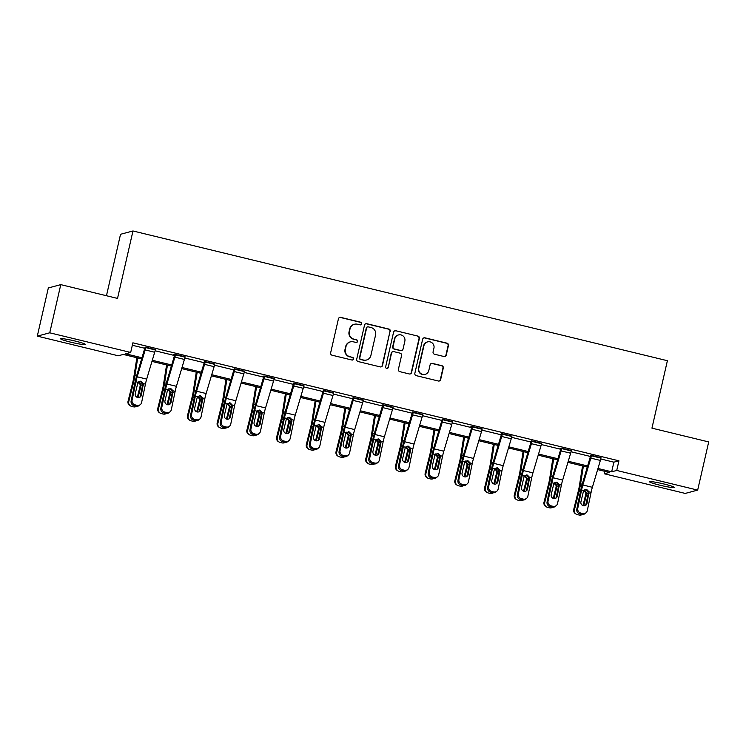 <?xml version="1.0" encoding="UTF-8"?>
<svg xmlns="http://www.w3.org/2000/svg" width="746" height="746" viewBox="0 0 746 746"><rect width="100%" height="100%" fill="white"/><g stroke="black" fill="none" stroke-linecap="round" stroke-linejoin="round"><path stroke-width="1.12" d="M361.605 323.839A1.361 1.343 75.1 0 0 360.598 322.197L340.736 317.376A1.949 1.921 75.1 0 0 338.432 318.812L330.637 352.867A1.949 1.921 75.1 0 0 332.073 355.208L351.935 360.029A1.361 1.343 75.1 0 0 353.548 359.022A1.361 1.343 75.1 0 0 352.541 357.381L349.967 356.756A6.229 6.136 75.1 0 1 345.37 349.249L346.023 346.414A6.229 6.136 75.1 0 1 353.39 341.817L355.963 342.442A1.361 1.343 75.1 0 0 357.576 341.435A1.361 1.343 75.1 0 0 356.569 339.794L353.996 339.169A6.229 6.136 75.1 0 1 349.398 331.662L350.051 328.827A6.229 6.136 75.1 0 1 357.418 324.221L359.992 324.846A1.361 1.343 75.1 0 0 361.605 323.839M360.477 324.874A1.361 1.343 75.1 0 0 360.262 322.291L340.4 317.47A1.949 1.921 75.1 0 0 339.635 317.442M352.42 360.057A1.361 1.343 75.1 0 0 352.205 357.474L349.967 356.756M356.448 342.47A1.361 1.343 75.1 0 0 356.234 339.878L353.996 339.169M659.772 485.17A12.691 1.054 12.9 0 1 649.552 481.757A12.691 1.054 12.9 0 1 664.08 484.023A12.691 1.054 12.9 0 1 674.3 487.427A12.691 1.054 12.9 0 1 659.772 485.17M70.889 342.209A12.691 1.054 12.9 0 1 60.659 338.805A12.691 1.054 12.9 0 1 75.187 341.062A12.691 1.054 12.9 0 1 85.417 344.465A12.691 1.054 12.9 0 1 70.889 342.209M443.954 356.513A1.949 1.921 75.1 0 0 446.257 355.077L448.449 345.529A1.949 1.921 75.1 0 0 447.013 343.179L424.95 337.826A1.949 1.921 75.1 0 0 422.646 339.262L414.851 373.308A1.949 1.921 75.1 0 0 416.287 375.658L438.35 381.01A1.949 1.921 75.1 0 0 440.653 379.574L443.292 368.03A1.949 1.921 75.1 0 0 441.856 365.689L432.419 363.395A1.949 1.921 75.1 0 0 430.116 364.831L428.801 370.557A5.213 5.129 75.1 0 1 425.145 374.371A5.213 5.129 75.1 0 1 418.804 368.123L423.933 345.715A5.213 5.129 75.1 0 1 427.598 341.892A5.213 5.129 75.1 0 1 433.939 348.14L433.081 351.879A1.949 1.921 75.1 0 0 434.517 354.219L443.954 356.513M141.665 358.891L123.286 354.434L118.241 355.777L37.3 336.129L48.331 287.956L60.771 284.636L117.523 298.419L132.975 230.971L667.39 360.71L651.948 428.148L708.7 441.93L697.669 490.103L685.229 493.423L604.288 473.766L609.323 472.423L597.63 469.588M60.771 284.636L49.74 332.809L130.681 352.457L125.636 353.809L141.992 357.772M600.763 458.976L613.883 462.166L618.928 460.823L132.891 342.824L130.681 352.457M618.928 460.823L616.728 470.456L697.669 490.103M390.307 331.41A1.949 1.921 75.1 0 0 388.871 329.061L366.808 323.708A1.949 1.921 75.1 0 0 364.514 325.144L356.709 359.19A1.949 1.921 75.1 0 0 358.145 361.54L380.208 366.892A1.949 1.921 75.1 0 0 382.512 365.456L389.971 331.504A1.949 1.921 75.1 0 0 388.535 329.154L366.473 323.801A1.949 1.921 75.1 0 0 365.708 323.773M395.884 330.767L417.947 336.12A1.949 1.921 75.1 0 1 419.383 338.47L411.578 372.515A1.949 1.921 75.1 0 1 409.274 373.951L399.837 371.657A1.949 1.921 75.1 0 1 398.401 369.317L401.562 355.506A1.949 1.921 75.1 0 0 400.126 353.166L393.86 351.636A1.949 1.921 75.1 0 0 391.566 353.082L388.265 367.452A1.361 1.343 75.1 0 1 387.314 368.449A1.361 1.343 75.1 0 1 385.654 366.818L393.58 332.203A1.949 1.921 75.1 0 1 395.884 330.767L417.947 336.12M132.975 230.971L120.535 234.281L106.464 295.733M132.331 345.258L144.817 348.289M155.093 350.788L174.527 355.506M184.803 357.996L204.236 362.715M214.522 365.214L233.946 369.932M244.231 372.422L263.655 377.14M273.941 379.639L293.374 384.358M303.65 386.848L323.083 391.566M333.359 394.065L352.793 398.784M363.069 401.273L382.502 405.992M392.788 408.491L412.212 413.209M422.497 415.699L441.921 420.418M452.207 422.917L471.64 427.626M481.916 430.125L501.349 434.843M511.625 437.342L531.059 442.052M541.335 444.551L560.768 449.269M571.054 451.768L590.478 456.477M155.308 349.939L145.041 347.45M185.017 357.147L173.799 354.425L174.751 354.658L166.554 382.325A14.873 2.303 -76.4 0 0 164.661 389.841L160.838 408.183L161.807 407.363A3.963 3.833 49.6 0 0 164.829 412.09L166.731 412.547A3.963 3.833 49.6 0 0 171.328 409.675L175.151 391.333A9.922 1.529 -76.4 0 1 176.41 386.316L184.402 359.451A6.947 1.072 103.6 0 0 185.101 356.784L185.111 356.747M214.727 364.365L204.46 361.866M244.436 371.573L234.169 369.084M274.146 378.791L263.879 376.292M303.864 385.999L293.588 383.509M333.574 393.217L323.307 390.717M363.283 400.425L353.017 397.935M392.993 407.642L382.726 405.143M422.702 414.851L412.435 412.361M452.412 422.068L442.145 419.569M482.13 429.276L470.903 426.553L471.854 426.787L471.649 427.589L463.658 454.454A14.873 2.303 -76.4 0 0 461.765 461.97L457.951 480.312L458.921 479.492A3.963 3.833 49.6 0 0 461.933 484.219L463.844 484.676A3.963 3.833 49.6 0 0 468.441 481.804L472.265 463.462A9.922 1.529 -76.4 0 1 473.524 458.445L481.515 431.58A6.947 1.072 103.6 0 0 482.214 428.913L482.224 428.875M511.84 436.494L501.573 433.995M541.549 443.702L531.283 441.212M571.259 450.92L560.041 448.197L560.992 448.421L560.787 449.223L552.795 476.088A14.873 2.303 -76.4 0 0 550.902 483.613L547.079 501.955L548.049 501.125A3.963 3.833 49.6 0 0 551.07 505.853L552.972 506.32A3.963 3.833 49.6 0 0 557.579 503.438L561.393 485.096A9.922 1.529 -76.4 0 1 562.661 480.079L570.643 453.214A6.947 1.072 103.6 0 0 571.343 450.547L571.352 450.509M600.968 458.128L590.701 455.638M37.3 336.129L49.74 332.809M604.847 471.341L604.288 473.766M587.326 467.089L567.92 462.371M557.616 459.872L538.211 455.163M527.907 452.663L508.502 447.945M498.197 445.446L478.792 440.737M468.479 438.238L449.083 433.519M438.769 431.02L419.364 426.311M409.06 423.812L389.654 419.093M379.35 416.594L359.945 411.885M349.641 409.386L330.236 404.677M319.931 402.169L300.526 397.459M290.213 394.96L270.817 390.251M260.503 387.743L241.098 383.034M230.794 380.535L211.388 375.825M201.084 373.317L181.679 368.608M171.375 366.109L151.97 361.4M597.966 468.469L611.683 471.798L616.728 470.456M152.305 360.281L171.701 364.99M182.015 367.489L201.42 372.198M211.724 374.706L231.129 379.416M241.434 381.915L260.839 386.624M271.143 389.132L290.548 393.841M300.852 396.34L320.258 401.05M330.571 403.558L349.967 408.267M360.281 410.766L379.686 415.475M389.99 417.984L409.395 422.693M419.7 425.192L439.105 429.901M449.409 432.41L468.814 437.119M479.118 439.618L498.524 444.327M508.837 446.835L528.233 451.544M538.547 454.044L557.952 458.753M568.256 461.261L587.662 465.97M613.883 462.166L611.683 471.798M354.425 324.258L354.089 324.342A6.229 6.136 75.1 0 0 349.715 328.911L350.051 328.827M353.66 339.253A6.229 6.136 75.1 0 1 349.063 331.756L349.715 328.911M350.396 341.845L350.06 341.938A6.229 6.136 75.1 0 0 345.687 346.508L346.023 346.414M349.632 356.849A6.229 6.136 75.1 0 1 345.034 349.342L345.687 346.508M380.973 366.92A1.949 1.921 75.1 0 0 382.176 365.549L389.971 331.504M368.263 326.86A1.361 1.343 75.1 0 0 366.65 327.867L359.805 357.744A1.361 1.343 75.1 0 0 360.812 359.395L363.526 360.048A6.229 6.136 75.1 0 0 370.893 355.45L375.574 335.019A6.229 6.136 75.1 0 0 370.976 327.513L368.263 326.86M367.61 326.86L367.274 326.953A1.361 1.343 75.1 0 0 366.314 327.951L366.65 327.867M366.51 360.02L366.174 360.104A6.229 6.136 75.1 0 1 363.19 360.141L360.477 359.479A1.361 1.343 75.1 0 1 359.469 357.838L366.314 327.951M410.039 373.979A1.949 1.921 75.1 0 0 411.242 372.599L419.038 338.553A1.949 1.921 75.1 0 0 417.601 336.213M392.928 351.655L392.592 351.739A1.949 1.921 75.1 0 0 391.221 353.166L388.265 367.452M387.137 368.487A1.361 1.343 75.1 0 0 387.929 367.545M404.845 341.183A5.213 5.129 75.1 0 0 398.504 334.935A5.213 5.129 75.1 0 0 394.839 338.749L393.03 346.648A1.949 1.921 75.1 0 0 394.475 348.997L400.733 350.517A1.949 1.921 75.1 0 0 403.036 349.072L404.845 341.183M398.504 334.935L398.168 335.019A5.213 5.129 75.1 0 0 394.503 338.843L394.839 338.749M401.665 350.499L401.329 350.592A1.949 1.921 75.1 0 1 400.397 350.601L394.13 349.081A1.949 1.921 75.1 0 1 392.694 346.741L394.503 338.843M395.548 330.86A1.949 1.921 75.1 0 0 394.783 330.832M427.598 341.892L427.262 341.985A5.213 5.129 75.1 0 0 423.597 345.799L423.933 345.715M425.145 374.371L424.81 374.464A5.213 5.129 75.1 0 1 418.469 368.216L423.597 345.799M439.114 381.038A1.949 1.921 75.1 0 0 440.317 379.658L442.956 368.123A1.949 1.921 75.1 0 0 441.52 365.773L432.083 363.488A1.949 1.921 75.1 0 0 431.319 363.461M444.719 356.541A1.949 1.921 75.1 0 0 445.921 355.171L448.113 345.612A1.949 1.921 75.1 0 0 446.677 343.272L424.614 337.91A1.949 1.921 75.1 0 0 423.849 337.882M136.872 357.735L133.721 377.709A9.922 1.529 103.6 0 1 132.695 382.661L128.06 401.227L128.76 401.609A3.963 3.917 118.8 0 0 131.613 406.374L133.515 406.84A3.963 3.917 118.8 0 0 136.649 406.262M137.712 357.94L134.923 375.62A14.873 2.303 103.6 0 1 133.394 383.043L128.76 401.609M140.901 393.44L140.034 396.891M138.747 381.682L141.153 384.927L140.145 385.99L137.6 396.201L138.299 396.583L141.059 385.523M138.299 396.583A3.171 3.133 -61.2 0 1 137.87 397.553M132.126 396.191A3.171 3.133 -61.2 0 1 132.201 395.1L133.086 391.547M130.662 406.01L129.963 405.628A3.963 3.917 -61.2 0 1 128.06 401.227M137.087 397.31A3.171 3.133 118.8 0 0 137.6 396.201M140.145 385.99L140.173 384.479L137.851 382.139M155.401 349.529L155.392 349.576A6.947 1.072 103.6 0 1 154.692 352.243L146.701 379.099A9.922 1.529 -76.4 0 0 145.442 384.115L141.619 402.458A3.963 3.833 49.6 0 1 137.022 405.339L135.119 404.873L134.14 405.703L136.052 406.16L137.022 405.339M145.134 347.039L136.835 375.107A14.873 2.303 -76.4 0 0 134.942 382.633L131.128 400.975L132.098 400.145A3.963 3.833 49.6 0 0 135.119 404.873M145.88 347.226L145.871 347.263A6.947 1.072 103.6 0 1 145.172 349.93L137.18 376.786A9.922 1.529 -76.4 0 0 135.921 381.803L132.098 400.145M139.81 397.245A3.171 3.068 49.6 0 0 140.36 396.033L142.7 384.516L140.267 381.271M134.14 405.703A3.963 3.833 -130.4 0 1 131.128 400.975M140.379 404.556L139.409 405.386A3.963 3.833 -130.4 0 1 136.052 406.16M143.391 383.621L141.33 395.203A3.171 3.068 -130.4 0 1 137.646 397.506A3.171 3.068 -130.4 0 1 135.24 393.72L137.973 382.306L141.05 381.29L143.391 383.621L145.442 384.115M140.369 381.197L141.05 381.29M166.582 364.943L163.43 384.927A9.922 1.529 103.6 0 1 162.404 389.878L157.779 408.435L158.469 408.817A3.963 3.917 118.8 0 0 161.322 413.592L163.225 414.049A3.963 3.917 118.8 0 0 166.358 413.47M167.43 365.148L164.633 382.829A14.873 2.303 103.6 0 1 163.104 390.261L158.469 408.817M170.61 400.649L169.743 404.108M168.456 388.89L170.862 392.144L169.864 393.198L167.309 403.409L168.009 403.791L170.769 392.732M168.009 403.791A3.171 3.133 -61.2 0 1 167.589 404.761M161.835 403.4A3.171 3.133 -61.2 0 1 161.91 402.308L162.805 398.756M160.371 413.219L159.672 412.836A3.963 3.917 -61.2 0 1 157.779 408.435M166.796 404.519A3.171 3.133 118.8 0 0 167.309 403.409M169.864 393.198L169.883 391.687L167.57 389.347M196.291 372.161L193.139 392.135A9.922 1.529 103.6 0 1 192.123 397.086L187.488 415.653L188.179 416.035A3.963 3.917 118.8 0 0 191.032 420.8L192.934 421.266A3.963 3.917 118.8 0 0 196.077 420.688M197.14 372.366L194.342 390.046A14.873 2.303 103.6 0 1 192.813 397.469L188.179 416.035M200.32 407.866L199.462 411.316M198.166 396.107L200.571 399.352L199.574 400.415L197.028 410.626L197.718 411.009L200.478 399.949M197.718 411.009A3.171 3.133 -61.2 0 1 197.298 411.978M191.545 410.617A3.171 3.133 -61.2 0 1 191.629 409.526L192.515 405.973M190.081 420.436L189.391 420.054A3.963 3.917 -61.2 0 1 187.488 415.653M196.506 411.736A3.171 3.133 118.8 0 0 197.028 410.626M199.574 400.415L199.592 398.905L197.28 396.564M175.59 354.434L175.58 354.471A6.947 1.072 103.6 0 1 174.881 357.138L166.89 384.004A9.922 1.529 -76.4 0 0 165.631 389.02L161.807 407.363M169.519 404.453A3.171 3.068 49.6 0 0 170.069 403.241L172.41 391.725L169.976 388.489M164.829 412.09L163.859 412.911L165.761 413.377L166.731 412.547M163.859 412.911A3.963 3.833 -130.4 0 1 160.838 408.183M170.088 411.773L169.118 412.594A3.963 3.833 -130.4 0 1 165.761 413.377M173.1 390.829L171.039 402.411A3.171 3.068 -130.4 0 1 167.365 404.714A3.171 3.068 -130.4 0 1 164.95 400.938L167.682 389.515L170.759 388.498L173.1 390.829L175.151 391.333M170.079 388.414L170.759 388.498M214.82 363.955L214.811 364.001A6.947 1.072 103.6 0 1 214.111 366.668L206.12 393.524A9.922 1.529 -76.4 0 0 204.861 398.541L201.047 416.883A3.963 3.833 49.6 0 1 196.44 419.765L194.538 419.299L193.568 420.129L195.471 420.585L196.44 419.765M204.553 361.465L196.263 389.533A14.873 2.303 -76.4 0 0 194.37 397.058L190.547 415.401L191.517 414.571A3.963 3.833 49.6 0 0 194.538 419.299M205.299 361.642L205.29 361.689A6.947 1.072 103.6 0 1 204.59 364.356L196.599 391.212A9.922 1.529 -76.4 0 0 195.34 396.229L191.517 414.571M199.229 411.671A3.171 3.068 49.6 0 0 199.779 410.459L202.119 398.942L199.686 395.697M193.568 420.129A3.963 3.833 -130.4 0 1 190.547 415.401M199.807 418.982L198.828 419.811A3.963 3.833 -130.4 0 1 195.471 420.585M202.809 398.047L200.758 409.629A3.171 3.068 -130.4 0 1 197.075 411.932A3.171 3.068 -130.4 0 1 194.659 408.146L197.392 396.732L200.478 395.716L202.809 398.047L204.861 398.541M199.788 395.622L200.478 395.716M226.01 379.369L222.849 399.352A9.922 1.529 103.6 0 1 221.832 404.304L217.198 422.861L217.897 423.243A3.963 3.917 118.8 0 0 220.741 428.017L222.644 428.474A3.963 3.917 118.8 0 0 225.786 427.896M226.849 379.574L224.052 397.254A14.873 2.303 103.6 0 1 222.522 404.686L217.897 423.243M230.029 415.074L229.171 418.534M227.884 403.316L230.281 406.57L229.283 407.624L226.737 417.835L227.427 418.217L230.188 407.157M227.427 418.217A3.171 3.133 -61.2 0 1 227.008 419.187M221.254 417.825A3.171 3.133 -61.2 0 1 221.338 416.734L222.224 413.181M219.79 427.644L219.1 427.262A3.963 3.917 -61.2 0 1 217.198 422.861M226.215 418.944A3.171 3.133 118.8 0 0 226.737 417.835M229.283 407.624L229.302 406.113L226.989 403.772M255.719 386.587L252.558 406.561A9.922 1.529 103.6 0 1 251.542 411.512L246.907 430.078L247.607 430.461A3.963 3.917 118.8 0 0 250.451 435.226L252.362 435.692A3.963 3.917 118.8 0 0 255.496 435.114M256.559 386.782L253.771 404.472A14.873 2.303 103.6 0 1 252.241 411.895L247.607 430.461M259.739 422.292L258.881 425.742M257.594 410.533L259.99 413.778L258.993 414.841L256.447 425.052L257.137 425.425L259.897 414.375M257.137 425.425A3.171 3.133 -61.2 0 1 256.717 426.404M250.964 425.043A3.171 3.133 -61.2 0 1 251.048 423.952L251.934 420.399M249.509 434.862L248.81 434.48A3.963 3.917 -61.2 0 1 246.907 430.078M255.925 426.162A3.171 3.133 118.8 0 0 256.447 425.052M258.993 414.841L259.011 413.331L256.699 410.99M285.429 393.795L282.277 413.778A9.922 1.529 103.6 0 1 281.251 418.73L276.617 437.287L277.316 437.669A3.963 3.917 118.8 0 0 280.16 442.443L282.072 442.9A3.963 3.917 118.8 0 0 285.205 442.322M286.268 394L283.48 411.68A14.873 2.303 103.6 0 1 281.951 419.112L277.316 437.669M289.457 429.5L288.59 432.96M287.303 417.741L289.7 420.996L288.702 422.05L286.156 432.26L286.856 432.643L289.616 421.583M286.856 432.643A3.171 3.133 -61.2 0 1 286.427 433.613M280.683 432.251A3.171 3.133 -61.2 0 1 280.757 431.16L281.643 427.607M279.218 442.07L278.519 441.688A3.963 3.917 -61.2 0 1 276.617 437.287M285.634 433.37A3.171 3.133 118.8 0 0 286.156 432.26M288.702 422.05L288.721 420.539L286.408 418.198M244.529 371.172L244.52 371.21A6.947 1.072 103.6 0 1 243.821 373.877L235.839 400.742A9.922 1.529 -76.4 0 0 234.57 405.759L230.756 424.101A3.963 3.833 49.6 0 1 226.15 426.973L224.248 426.516L223.278 427.337L225.18 427.803L226.15 426.973M234.263 368.673L225.973 396.751A14.873 2.303 -76.4 0 0 224.08 404.267L220.256 422.609L221.236 421.788A3.963 3.833 49.6 0 0 224.248 426.516M235.009 368.86L234.999 368.897A6.947 1.072 103.6 0 1 234.3 371.564L226.308 398.429A9.922 1.529 -76.4 0 0 225.05 403.446L221.236 421.788M228.938 418.879A3.171 3.068 49.6 0 0 229.488 417.667L231.838 406.15L229.395 402.915M223.278 427.337A3.963 3.833 -130.4 0 1 220.256 422.609M229.516 426.199L228.546 427.02A3.963 3.833 -130.4 0 1 225.18 427.803M232.519 405.255L230.467 416.837A3.171 3.068 -130.4 0 1 226.784 419.14A3.171 3.068 -130.4 0 1 224.369 415.363L227.101 403.94L230.188 402.924L232.519 405.255L234.57 405.759M229.498 402.84L230.188 402.924M274.248 378.381L274.239 378.418A6.947 1.072 103.6 0 1 273.54 381.094L265.548 407.95A9.922 1.529 -76.4 0 0 264.28 412.967L260.466 431.309A3.963 3.833 49.6 0 1 255.869 434.191L253.957 433.724L252.987 434.554L254.89 435.011L255.869 434.191M263.972 375.891L255.682 403.959A14.873 2.303 -76.4 0 0 253.789 411.484L249.966 429.827L250.945 428.997A3.963 3.833 49.6 0 0 253.957 433.724M264.718 376.068L264.709 376.115A6.947 1.072 103.6 0 1 264.009 378.781L256.027 405.637A9.922 1.529 -76.4 0 0 254.759 410.654L250.945 428.997M258.657 426.097A3.171 3.068 49.6 0 0 259.207 424.884L261.548 413.368L259.114 410.123M252.987 434.554A3.963 3.833 -130.4 0 1 249.966 429.827M259.226 433.407L258.256 434.237A3.963 3.833 -130.4 0 1 254.89 435.011M262.228 412.473L260.177 424.054A3.171 3.068 -130.4 0 1 256.493 426.358A3.171 3.068 -130.4 0 1 254.078 422.572L256.81 411.158L259.897 410.132L262.228 412.473L264.28 412.967M259.207 410.048L259.897 410.132M303.958 385.598L303.948 385.635A6.947 1.072 103.6 0 1 303.249 388.302L295.257 415.168A9.922 1.529 -76.4 0 0 293.999 420.185L290.175 438.527A3.963 3.833 49.6 0 1 285.578 441.399L283.666 440.942L282.697 441.763L284.599 442.229L285.578 441.399M293.682 383.099L285.392 411.177A14.873 2.303 -76.4 0 0 283.499 418.692L279.685 437.035L280.655 436.214A3.963 3.833 49.6 0 0 283.666 440.942M303.948 385.635L294.428 383.323A6.947 1.072 103.6 0 1 293.728 385.99L285.737 412.855A9.922 1.529 -76.4 0 0 284.468 417.872L280.655 436.214M288.366 433.305A3.171 3.068 49.6 0 0 288.916 432.093L291.257 420.576L288.823 417.34M282.697 441.763A3.963 3.833 -130.4 0 1 279.685 437.035M288.935 440.625L287.965 441.445A3.963 3.833 -130.4 0 1 284.599 442.229M291.947 419.681L289.886 431.263A3.171 3.068 -130.4 0 1 286.203 433.566A3.171 3.068 -130.4 0 1 283.788 429.789L286.52 418.366L289.607 417.35L291.947 419.681L293.999 420.185M288.926 417.266L289.607 417.35M333.667 392.806L333.658 392.844A6.947 1.072 103.6 0 1 332.958 395.511L324.967 422.376A9.922 1.529 -76.4 0 0 323.708 427.393L319.885 445.735A3.963 3.833 49.6 0 1 315.288 448.616L313.385 448.15L312.406 448.98L314.318 449.437L315.288 448.616M323.4 390.317L315.101 418.385A14.873 2.303 -76.4 0 0 313.208 425.91L309.394 444.252L310.364 443.422A3.963 3.833 49.6 0 0 313.385 448.15M324.146 390.494L324.137 390.54A6.947 1.072 103.6 0 1 323.438 393.207L315.446 420.063A9.922 1.529 -76.4 0 0 314.187 425.08L310.364 443.422M318.076 440.522A3.171 3.068 49.6 0 0 318.626 439.301L320.966 427.794L318.533 424.549M312.406 448.98A3.963 3.833 -130.4 0 1 309.394 444.252M318.645 447.833L317.675 448.663A3.963 3.833 -130.4 0 1 314.318 449.437M321.657 426.899L319.596 438.48A3.171 3.068 -130.4 0 1 315.922 440.783A3.171 3.068 -130.4 0 1 313.506 436.997L316.239 425.584L319.316 424.558L321.657 426.899L323.708 427.393M318.635 424.474L319.316 424.558M363.377 400.024L363.367 400.061A6.947 1.072 103.6 0 1 362.668 402.728L354.676 429.593A9.922 1.529 -76.4 0 0 353.418 434.61L349.594 452.953A3.963 3.833 49.6 0 1 344.997 455.825L343.095 455.368L342.125 456.188L344.027 456.655L344.997 455.825M353.11 397.525L344.82 425.602A14.873 2.303 -76.4 0 0 342.927 433.118L339.104 451.461L340.073 450.64A3.963 3.833 49.6 0 0 343.095 455.368M353.856 397.711L353.846 397.749A6.947 1.072 103.6 0 1 353.147 400.415L345.156 427.281A9.922 1.529 -76.4 0 0 343.897 432.298L340.073 450.64M347.785 447.731A3.171 3.068 49.6 0 0 348.335 446.518L350.676 435.002L348.242 431.766M342.125 456.188A3.963 3.833 -130.4 0 1 339.104 451.461M348.354 455.051L347.384 455.871A3.963 3.833 -130.4 0 1 344.027 456.655M351.366 434.107L349.305 445.688A3.171 3.068 -130.4 0 1 345.631 447.992A3.171 3.068 -130.4 0 1 343.216 444.215L345.948 432.792L349.025 431.775L351.366 434.107L353.418 434.61M348.345 431.692L349.025 431.775M393.086 407.232L393.077 407.269A6.947 1.072 103.6 0 1 392.377 409.936L384.395 436.802A9.922 1.529 -76.4 0 0 383.127 441.819L379.313 460.161A3.963 3.833 49.6 0 1 374.706 463.042L372.804 462.576L371.834 463.406L373.737 463.863L374.706 463.042M382.819 404.742L374.529 432.811A14.873 2.303 -76.4 0 0 372.636 440.336L368.813 458.678L369.783 457.848A3.963 3.833 49.6 0 0 372.804 462.576M383.565 404.919L383.556 404.966A6.947 1.072 103.6 0 1 382.857 407.633L374.865 434.489A9.922 1.529 -76.4 0 0 373.606 439.506L369.783 457.848M377.495 454.939A3.171 3.068 49.6 0 0 378.045 453.727L380.385 442.219L377.952 438.974M371.834 463.406A3.963 3.833 -130.4 0 1 368.813 458.678M378.073 462.259L377.094 463.089A3.963 3.833 -130.4 0 1 373.737 463.863M381.075 441.324L379.024 452.906A3.171 3.068 -130.4 0 1 375.341 455.209A3.171 3.068 -130.4 0 1 372.925 451.423L375.658 440.009L378.744 438.984L381.075 441.324L383.127 441.819M378.054 438.9L378.744 438.984M422.796 414.45L422.786 414.487A6.947 1.072 103.6 0 1 422.087 417.154L414.105 444.019A9.922 1.529 -76.4 0 0 412.836 449.036L409.022 467.378A3.963 3.833 49.6 0 1 404.416 470.25L402.514 469.793L401.544 470.614L403.446 471.08L404.416 470.25M412.529 411.951L404.239 440.028A14.873 2.303 -76.4 0 0 402.346 447.544L398.523 465.886L399.502 465.066A3.963 3.833 49.6 0 0 402.514 469.793M413.275 412.137L413.265 412.174A6.947 1.072 103.6 0 1 412.566 414.841L404.574 441.707A9.922 1.529 -76.4 0 0 403.316 446.723L399.502 465.066M407.204 462.156A3.171 3.068 49.6 0 0 407.754 460.944L410.104 449.428L407.67 446.192M401.544 470.614A3.963 3.833 -130.4 0 1 398.523 465.886M407.782 469.476L406.812 470.297A3.963 3.833 -130.4 0 1 403.446 471.08M410.785 448.532L408.733 460.114A3.171 3.068 -130.4 0 1 405.05 462.417A3.171 3.068 -130.4 0 1 402.635 458.641L405.367 447.218L408.454 446.201L410.785 448.532L412.836 449.036M407.764 446.117L408.454 446.201M442.984 419.345L452.505 421.695A6.947 1.072 103.6 0 1 451.806 424.362L443.814 451.227A9.922 1.529 -76.4 0 0 442.555 456.244L438.732 474.587A3.963 3.833 49.6 0 1 434.135 477.468L432.223 477.002L431.253 477.832L433.156 478.289L434.135 477.468M442.238 419.168L433.948 447.236A14.873 2.303 -76.4 0 0 432.055 454.762L428.232 473.104L429.211 472.274A3.963 3.833 49.6 0 0 432.223 477.002M442.975 419.383A6.947 1.072 103.6 0 1 442.275 422.059L434.293 448.915A9.922 1.529 -76.4 0 0 433.025 453.932L429.211 472.274M436.923 469.365A3.171 3.068 49.6 0 0 437.473 468.152L439.814 456.645L437.38 453.4M431.253 477.832A3.963 3.833 -130.4 0 1 428.232 473.104M437.492 476.685L436.522 477.515A3.963 3.833 -130.4 0 1 433.156 478.289M440.504 455.75L438.443 467.332A3.171 3.068 -130.4 0 1 434.759 469.635A3.171 3.068 -130.4 0 1 432.344 465.849L435.077 454.435L438.163 453.409L440.504 455.75L442.555 456.244M437.473 453.326L438.163 453.409M472.703 426.563L472.694 426.6A6.947 1.072 103.6 0 1 471.994 429.267L464.003 456.132A9.922 1.529 -76.4 0 0 462.734 461.149L458.921 479.492M466.632 476.582A3.171 3.068 49.6 0 0 467.183 475.37L469.523 463.853L467.089 460.618M461.933 484.219L460.963 485.04L462.874 485.506L463.844 484.676M460.963 485.04A3.963 3.833 -130.4 0 1 457.951 480.312M467.201 483.902L466.231 484.723A3.963 3.833 -130.4 0 1 462.874 485.506M470.213 462.958L468.152 474.54A3.171 3.068 -130.4 0 1 464.469 476.843A3.171 3.068 -130.4 0 1 462.054 473.067L464.786 461.643L467.873 460.627L470.213 462.958L472.265 463.462M467.192 460.543L467.873 460.627M511.933 436.084L511.924 436.121A6.947 1.072 103.6 0 1 511.224 438.788L503.233 465.653A9.922 1.529 -76.4 0 0 501.974 470.67L498.151 489.012A3.963 3.833 49.6 0 1 493.554 491.894L491.651 491.428L490.672 492.257L492.584 492.714L493.554 491.894M501.666 433.594L493.367 461.662A14.873 2.303 -76.4 0 0 491.474 469.187L487.66 487.53L488.63 486.7A3.963 3.833 49.6 0 0 491.651 491.428M502.412 433.771L502.403 433.808A6.947 1.072 103.6 0 1 501.704 436.475L493.712 463.341A9.922 1.529 -76.4 0 0 492.453 468.357L488.63 486.7M496.342 483.79A3.171 3.068 49.6 0 0 496.892 482.578L499.233 471.071L496.799 467.826M490.672 492.257A3.963 3.833 -130.4 0 1 487.66 487.53M496.911 491.11L495.941 491.94A3.963 3.833 -130.4 0 1 492.584 492.714M499.923 470.176L497.862 481.757A3.171 3.068 -130.4 0 1 494.188 484.061A3.171 3.068 -130.4 0 1 491.773 480.275L494.505 468.852L497.582 467.835L499.923 470.176L501.974 470.67M496.901 467.751L497.582 467.835M541.643 443.301L541.633 443.338A6.947 1.072 103.6 0 1 540.934 446.005L532.942 472.871A9.922 1.529 -76.4 0 0 531.684 477.878L527.86 496.23A3.963 3.833 49.6 0 1 523.263 499.102L521.361 498.645L520.391 499.466L522.293 499.932L523.263 499.102M531.376 440.802L523.086 468.88A14.873 2.303 -76.4 0 0 521.193 476.396L517.37 494.738L518.339 493.917A3.963 3.833 49.6 0 0 521.361 498.645M532.122 440.989L532.112 441.026A6.947 1.072 103.6 0 1 531.413 443.693L523.422 470.558A9.922 1.529 -76.4 0 0 522.163 475.575L518.339 493.917M526.051 491.008A3.171 3.068 49.6 0 0 526.601 489.796L528.942 478.279L526.508 475.043M520.391 499.466A3.963 3.833 -130.4 0 1 517.37 494.738M526.62 498.328L525.65 499.149A3.963 3.833 -130.4 0 1 522.293 499.932M529.632 477.384L527.571 488.966A3.171 3.068 -130.4 0 1 523.897 491.269A3.171 3.068 -130.4 0 1 521.482 487.492L524.214 476.069L527.291 475.053L529.632 477.384L531.684 477.878M526.611 474.969L527.291 475.053M561.831 448.197L561.822 448.234A6.947 1.072 103.6 0 1 561.123 450.901L553.131 477.766A9.922 1.529 -76.4 0 0 551.872 482.783L548.049 501.125M555.761 498.216A3.171 3.068 49.6 0 0 556.311 497.004L558.651 485.497L556.218 482.252M551.07 505.853L550.1 506.683L552.003 507.14L552.972 506.32M550.1 506.683A3.963 3.833 -130.4 0 1 547.079 501.955M556.339 505.536L555.36 506.366A3.963 3.833 -130.4 0 1 552.003 507.14M559.341 484.602L557.29 496.183A3.171 3.068 -130.4 0 1 553.607 498.487A3.171 3.068 -130.4 0 1 551.191 494.701L553.924 483.277L557.01 482.261L559.341 484.602L561.393 485.096M556.32 482.177L557.01 482.261M315.138 401.012L311.987 420.986A9.922 1.529 103.6 0 1 310.961 425.938L306.336 444.504L307.026 444.886A3.963 3.917 118.8 0 0 309.879 449.651L311.781 450.118A3.963 3.917 118.8 0 0 314.915 449.54M315.978 401.208L313.189 418.898A14.873 2.303 103.6 0 1 311.66 426.32L307.026 444.886M319.167 436.718L318.3 440.168M317.013 424.959L319.419 428.204L318.411 429.267L315.866 439.478L316.565 439.851L319.325 428.801M316.565 439.851A3.171 3.133 -61.2 0 1 316.145 440.83M310.392 439.469A3.171 3.133 -61.2 0 1 310.467 438.378L311.352 434.825M308.928 449.288L308.229 448.905A3.963 3.917 -61.2 0 1 306.336 444.504M315.353 440.588A3.171 3.133 118.8 0 0 315.866 439.478M318.411 429.267L318.439 427.756L316.118 425.416M344.848 408.221L341.696 428.204A9.922 1.529 103.6 0 1 340.68 433.156L336.045 451.712L336.735 452.095A3.963 3.917 118.8 0 0 339.589 456.869L341.491 457.326A3.963 3.917 118.8 0 0 344.633 456.748M345.696 408.426L342.899 426.106A14.873 2.303 103.6 0 1 341.37 433.538L336.735 452.095M348.876 443.926L348.009 447.386M346.722 432.167L349.128 435.422L348.13 436.475L345.575 446.686L346.275 447.068L349.035 436.009M346.275 447.068A3.171 3.133 -61.2 0 1 345.855 448.038M340.101 446.677A3.171 3.133 -61.2 0 1 340.176 445.586L341.071 442.033M338.637 456.496L337.938 456.114A3.963 3.917 -61.2 0 1 336.045 451.712M345.062 447.796A3.171 3.133 118.8 0 0 345.575 446.686M348.13 436.475L348.149 434.965L345.836 432.624M374.557 415.429L371.405 435.412A9.922 1.529 103.6 0 1 370.389 440.364L365.754 458.93L366.445 459.312A3.963 3.917 118.8 0 0 369.298 464.077L371.2 464.544A3.963 3.917 118.8 0 0 374.343 463.965M375.406 415.634L372.608 433.323A14.873 2.303 103.6 0 1 371.079 440.746L366.445 459.312M378.586 451.144L377.728 454.594M376.432 439.385L378.837 442.63L377.84 443.693L375.294 453.894L375.984 454.277L378.744 443.227M375.984 454.277A3.171 3.133 -61.2 0 1 375.564 455.256M369.811 453.894A3.171 3.133 -61.2 0 1 369.895 452.803L370.781 449.251M368.347 463.714L367.657 463.331A3.963 3.917 -61.2 0 1 365.754 458.93M374.772 455.013A3.171 3.133 118.8 0 0 375.294 453.894M377.84 443.693L377.858 442.182L375.546 439.842M404.276 422.646L401.115 442.63A9.922 1.529 103.6 0 1 400.098 447.581L395.464 466.138L396.163 466.52A3.963 3.917 118.8 0 0 399.007 471.295L400.91 471.752A3.963 3.917 118.8 0 0 404.052 471.174M405.115 422.851L402.327 440.532A14.873 2.303 103.6 0 1 400.788 447.964L396.163 466.52M408.295 458.352L407.437 461.811M406.15 446.593L408.547 449.847L407.549 450.901L405.003 461.112L405.693 461.494L408.454 450.435M405.693 461.494A3.171 3.133 -61.2 0 1 405.274 462.464M399.52 461.103A3.171 3.133 -61.2 0 1 399.604 460.012L400.49 456.459M398.056 470.922L397.366 470.54A3.963 3.917 -61.2 0 1 395.464 466.138M404.481 462.222A3.171 3.133 118.8 0 0 405.003 461.112M407.549 450.901L407.568 449.39L405.255 447.05M433.986 429.855L430.824 449.838A9.922 1.529 103.6 0 1 429.808 454.79L425.173 473.356L425.873 473.729A3.963 3.917 118.8 0 0 428.717 478.503L430.629 478.969A3.963 3.917 118.8 0 0 433.762 478.391M434.825 430.06L432.037 447.749A14.873 2.303 103.6 0 1 430.507 455.172L425.873 473.729M438.005 465.569L437.147 469.02M435.86 453.81L438.256 457.056L437.259 458.119L434.713 468.32L435.403 468.702L438.163 457.652M435.403 468.702A3.171 3.133 -61.2 0 1 434.983 469.682M429.23 468.32A3.171 3.133 -61.2 0 1 429.314 467.229L430.2 463.676M427.775 478.139L427.076 477.757A3.963 3.917 -61.2 0 1 425.173 473.356M434.191 469.439A3.171 3.133 118.8 0 0 434.713 468.32M437.259 458.119L437.277 456.608L434.965 454.267M463.695 437.072L460.543 457.056A9.922 1.529 103.6 0 1 459.517 462.007L454.883 480.564L455.582 480.946A3.963 3.917 118.8 0 0 458.426 485.721L460.338 486.178A3.963 3.917 118.8 0 0 463.471 485.599M464.534 437.277L461.746 454.957A14.873 2.303 103.6 0 1 460.217 462.389L455.582 480.946M467.723 472.777L466.856 476.237M465.569 461.019L467.966 464.264L466.968 465.327L464.422 475.538L465.122 475.92L467.882 464.861M465.122 475.92A3.171 3.133 -61.2 0 1 464.693 476.89M458.949 475.528A3.171 3.133 -61.2 0 1 459.023 474.437L459.909 470.885M457.485 485.348L456.785 484.965A3.963 3.917 -61.2 0 1 454.883 480.564M463.909 476.647A3.171 3.133 118.8 0 0 464.422 475.538M466.968 465.327L466.987 463.816L464.674 461.476M493.404 444.28L490.253 464.264A9.922 1.529 103.6 0 1 489.227 469.215L484.602 487.781L485.292 488.154A3.963 3.917 118.8 0 0 488.145 492.929L490.047 493.395A3.963 3.917 118.8 0 0 493.181 492.817M494.244 444.485L491.455 462.175A14.873 2.303 103.6 0 1 489.926 469.598L485.292 488.154M497.433 479.995L496.566 483.445M495.279 468.236L497.685 471.481L496.687 472.544L494.132 482.746L494.831 483.128L497.591 472.078M494.831 483.128A3.171 3.133 -61.2 0 1 494.412 484.098M488.658 482.737A3.171 3.133 -61.2 0 1 488.733 481.655L489.618 478.093M487.194 492.565L486.495 492.183A3.963 3.917 -61.2 0 1 484.602 487.781M493.619 483.865A3.171 3.133 118.8 0 0 494.132 482.746M496.687 472.544L496.705 471.034L494.384 468.693M523.114 451.498L519.962 471.481A9.922 1.529 103.6 0 1 518.946 476.433L514.311 494.99L515.001 495.372A3.963 3.917 118.8 0 0 517.855 500.146L519.757 500.603A3.963 3.917 118.8 0 0 522.899 500.025M523.962 451.703L521.165 469.383A14.873 2.303 103.6 0 1 519.636 476.815L515.001 495.372M527.142 487.203L526.284 490.663M524.988 475.444L527.394 478.69L526.396 479.753L523.841 489.963L524.541 490.346L527.301 479.286M524.541 490.346A3.171 3.133 -61.2 0 1 524.121 491.316M518.367 489.954A3.171 3.133 -61.2 0 1 518.442 488.863L519.337 485.31M516.903 499.773L516.213 499.391A3.963 3.917 -61.2 0 1 514.311 494.99M523.328 491.073A3.171 3.133 118.8 0 0 523.841 489.963M526.396 479.753L526.415 478.242L524.102 475.901M552.823 458.706L549.671 478.69A9.922 1.529 103.6 0 1 548.655 483.641L544.02 502.207L544.711 502.58A3.963 3.917 118.8 0 0 547.564 507.355L549.466 507.821A3.963 3.917 118.8 0 0 552.609 507.243M553.672 458.911L550.874 476.601A14.873 2.303 103.6 0 1 549.345 484.023L544.711 502.58M556.852 494.421L555.994 497.871M554.707 482.662L557.103 485.907L556.106 486.97L553.56 497.172L554.25 497.554L557.01 486.504M554.25 497.554A3.171 3.133 -61.2 0 1 553.83 498.524M548.077 497.162A3.171 3.133 -61.2 0 1 548.161 496.081L549.047 492.519M546.613 506.991L545.923 506.609A3.963 3.917 -61.2 0 1 544.02 502.207M553.038 498.291A3.171 3.133 118.8 0 0 553.56 497.172M556.106 486.97L556.124 485.459L553.812 483.119M582.542 465.924L579.381 485.907A9.922 1.529 103.6 0 1 578.364 490.859L573.73 509.415L574.429 509.798A3.963 3.917 118.8 0 0 577.273 514.572L579.176 515.029A3.963 3.917 118.8 0 0 582.318 514.451M583.381 466.129L580.593 483.809A14.873 2.303 103.6 0 1 579.055 491.241L574.429 509.798M586.561 501.629L585.703 505.089M584.416 489.87L586.813 493.115L585.815 494.178L583.269 504.389L583.959 504.772L586.72 493.712M583.959 504.772A3.171 3.133 -61.2 0 1 583.54 505.741M577.786 504.38A3.171 3.133 -61.2 0 1 577.87 503.289L578.756 499.736M576.322 514.199L575.632 513.817A3.963 3.917 -61.2 0 1 573.73 509.415M582.747 505.499A3.171 3.133 118.8 0 0 583.269 504.389M585.815 494.178L585.834 492.668L583.521 490.327M601.062 457.727L601.062 457.764A6.947 1.072 103.6 0 1 600.362 460.431L592.371 487.297A9.922 1.529 -76.4 0 0 591.102 492.304L587.288 510.656A3.963 3.833 49.6 0 1 582.682 513.528L580.78 513.062L579.81 513.891L581.712 514.358L582.682 513.528M590.795 455.228L582.505 483.296A14.873 2.303 -76.4 0 0 580.612 490.821L576.789 509.164L577.768 508.343A3.963 3.833 49.6 0 0 580.78 513.062M601.062 457.764L591.531 455.452A6.947 1.072 103.6 0 1 590.832 458.119L582.85 484.984A9.922 1.529 -76.4 0 0 581.582 490.001L577.768 508.343M585.47 505.434A3.171 3.068 49.6 0 0 586.03 504.221L588.37 492.705L585.936 489.469M579.81 513.891A3.963 3.833 -130.4 0 1 576.789 509.164M586.048 512.754L585.078 513.574A3.963 3.833 -130.4 0 1 581.712 514.358M589.051 491.81L586.999 503.391A3.171 3.068 -130.4 0 1 583.316 505.695A3.171 3.068 -130.4 0 1 580.901 501.918L583.633 490.495L586.72 489.479L589.051 491.81L591.102 492.304M586.03 489.395L586.72 489.479M142.598 385.281L141.153 384.927M136.574 376.021L134.923 375.62M134.793 383.388L133.394 383.043M145.871 347.263L155.392 349.576M135.921 381.803L137.973 382.306M137.18 376.786L146.701 379.099M145.172 349.93L154.692 352.243M140.36 396.033L141.33 395.203M143.428 385.113L142.635 385.104M172.307 392.489L170.862 392.144M166.283 383.23L164.633 382.829M164.502 390.596L163.104 390.261M202.017 399.707L200.571 399.352M195.993 390.447L194.342 390.046M194.212 397.814L192.813 397.469M175.58 354.471L185.101 356.784M165.631 389.02L167.682 389.515M166.89 384.004L176.41 386.316M174.881 357.138L184.402 359.451M170.069 403.241L171.039 402.411M173.147 392.321L172.345 392.312M205.29 361.689L214.811 364.001M195.34 396.229L197.392 396.732M196.599 391.212L206.12 393.524M204.59 364.356L214.111 366.668M199.779 410.459L200.758 409.629M202.856 399.539L202.054 399.53M231.726 406.915L230.281 406.57M225.702 397.655L224.052 397.254M223.921 405.022L222.522 404.686M261.445 414.133L259.99 413.778M255.421 404.873L253.771 404.472M253.631 412.24L252.241 411.895M291.154 421.341L289.7 420.996M285.131 412.081L283.48 411.68M283.34 419.448L281.951 419.112M234.999 368.897L244.52 371.21M225.05 403.446L227.101 403.94M226.308 398.429L235.839 400.742M234.3 371.564L243.821 373.877M229.488 417.667L230.467 416.837M232.566 406.747L231.764 406.738M264.709 376.115L274.239 378.418M254.759 410.654L256.81 411.158M256.027 405.637L265.548 407.95M264.009 378.781L273.54 381.094M259.207 424.884L260.177 424.054M262.275 413.965L261.482 413.955M284.468 417.872L286.52 418.366M285.737 412.855L295.257 415.168M293.728 385.99L303.249 388.302M288.916 432.093L289.886 431.263M291.984 421.173L291.192 421.164M324.137 390.54L333.658 392.844M314.187 425.08L316.239 425.584M315.446 420.063L324.967 422.376M323.438 393.207L332.958 395.511M318.626 439.301L319.596 438.48M321.694 428.39L320.901 428.381M353.846 397.749L363.367 400.061M343.897 432.298L345.948 432.792M345.156 427.281L354.676 429.593M353.147 400.415L362.668 402.728M348.335 446.518L349.305 445.688M351.413 435.599L350.611 435.589M383.556 404.966L393.077 407.269M373.606 439.506L375.658 440.009M374.865 434.489L384.395 436.802M382.857 407.633L392.377 409.936M378.045 453.727L379.024 452.906M381.122 442.816L380.32 442.807M413.265 412.174L422.786 414.487M403.316 446.723L405.367 447.218M404.574 441.707L414.105 444.019M412.566 414.841L422.087 417.154M407.754 460.944L408.733 460.114M410.832 450.025L410.03 450.015M433.025 453.932L435.077 454.435M434.293 448.915L443.814 451.227M442.275 422.059L451.806 424.362M437.473 468.152L438.443 467.332M440.541 457.242L439.748 457.233M472.694 426.6L482.214 428.913M462.734 461.149L464.786 461.643M464.003 456.132L473.524 458.445M471.994 429.267L481.515 431.58M467.183 475.37L468.152 474.54M470.25 464.45L469.458 464.441M502.403 433.808L511.924 436.121M492.453 468.357L494.505 468.852M493.712 463.341L503.233 465.653M501.704 436.475L511.224 438.788M496.892 482.578L497.862 481.757M499.969 471.668L499.167 471.659M532.112 441.026L541.633 443.338M522.163 475.575L524.214 476.069M523.422 470.558L532.942 472.871M531.413 443.693L540.934 446.005M526.601 489.796L527.571 488.966M529.679 478.876L528.877 478.867M561.822 448.234L571.343 450.547M551.872 482.783L553.924 483.277M553.131 477.766L562.661 480.079M561.123 450.901L570.643 453.214M556.311 497.004L557.29 496.183M559.388 486.094L558.586 486.084M320.864 428.558L319.419 428.204M314.84 419.299L313.189 418.898M313.059 426.656L311.66 426.32M350.573 435.767L349.128 435.422M344.549 426.507L342.899 426.106M342.768 433.874L341.37 433.538M380.283 442.984L378.837 442.63M374.259 433.724L372.608 433.323M372.478 441.082L371.079 440.746M409.992 450.192L408.547 449.847M403.968 440.933L402.327 440.532M402.187 448.299L400.788 447.964M439.711 457.41L438.256 457.056M433.687 448.15L432.037 447.749M431.897 455.508L430.507 455.172M469.421 464.618L467.966 464.264M463.397 455.358L461.746 454.957M461.606 462.725L460.217 462.389M499.13 471.836L497.685 471.481M493.106 462.576L491.455 462.175M491.325 469.933L489.926 469.598M528.839 479.044L527.394 478.69M522.815 469.784L521.165 469.383M521.034 477.151L519.636 476.815M558.549 486.261L557.103 485.907M552.525 477.002L550.874 476.601M550.744 484.359L549.345 484.023M588.268 493.47L586.813 493.115M582.234 484.21L580.593 483.809M580.453 491.577L579.055 491.241M581.582 490.001L583.633 490.495M582.85 484.984L592.371 487.297M590.832 458.119L600.362 460.431M586.03 504.221L586.999 503.391M589.098 493.302L588.296 493.293"/></g></svg>
